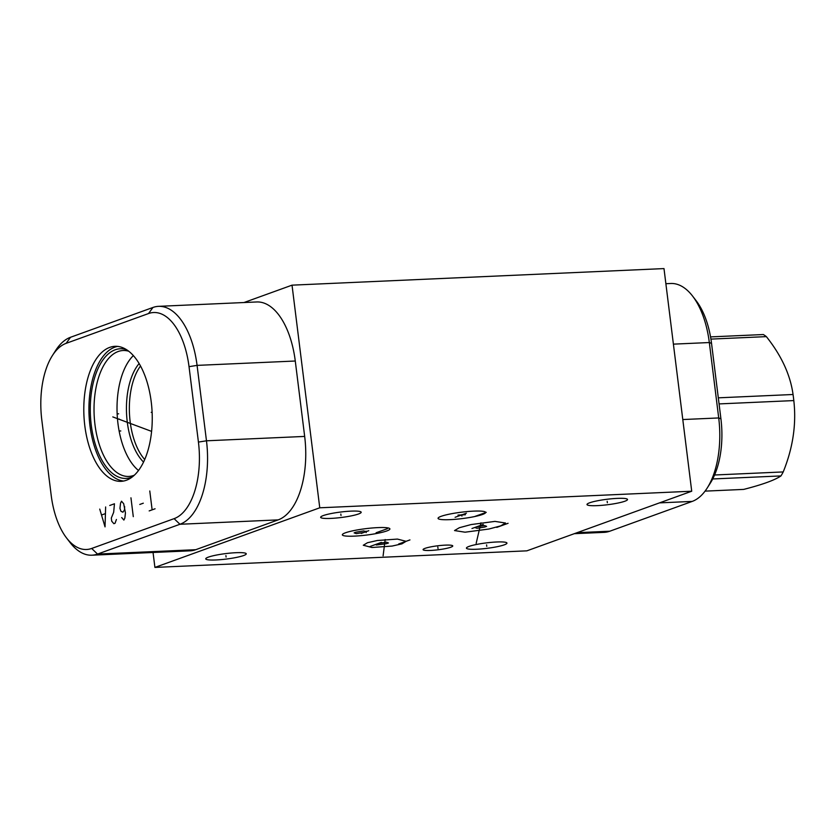 <?xml version="1.0" encoding="UTF-8"?>
<svg xmlns="http://www.w3.org/2000/svg" width="836" height="836" viewBox="0 0 836 836"><rect width="100%" height="100%" fill="white"/><g stroke="black" fill="none" stroke-linecap="round" stroke-linejoin="round"><path stroke-width="1.25" d="M292.025 285.16L319.76 507.797L691.717 491.223L663.993 268.586L292.025 285.16L243.976 302.538M691.717 491.223L526.868 550.84L154.911 567.414L153.051 552.481M574.332 533.681L604.167 532.354A71.896 36.303 -92.6 0 0 609.768 531.226L692.198 501.412A71.896 36.303 -92.6 0 0 707.204 488.025A71.896 36.303 -92.6 0 0 718.709 417.948L709.325 342.541A71.896 36.303 -92.6 0 0 692.616 296.122A71.896 36.303 -92.6 0 0 670.796 283.488L665.874 283.707M707.204 488.025L710.36 483.062A65.95 33.304 -92.6 0 0 720.914 418.773L711.53 343.366A65.95 33.304 -92.6 0 0 696.2 300.782L692.616 296.122M236.034 552.7A20.419 2.748 -7.1 0 1 246.254 553.808A20.419 2.748 -7.1 0 1 236.327 557.445A20.419 2.748 -7.1 0 1 215.97 559.963A20.419 2.748 -7.1 0 1 205.74 558.856A20.419 2.748 -7.1 0 1 215.667 555.219A20.419 2.748 -7.1 0 1 236.034 552.7M319.76 507.797L154.911 567.414M465.077 532.198L454.533 530.567L459.351 527.715L471.149 524.559L494.964 521.392L505.508 523.022L500.691 525.875L488.893 529.031L465.077 532.198M473.615 511.13A23.962 3.219 -7.1 0 1 485.622 512.426A23.962 3.219 -7.1 0 1 473.97 516.7A23.962 3.219 -7.1 0 1 450.071 519.647A23.962 3.219 -7.1 0 1 438.064 518.351A23.962 3.219 -7.1 0 1 449.726 514.077A23.962 3.219 -7.1 0 1 473.615 511.13M377.287 540.505L397.445 539.084L406.108 541.32L401.897 543.86L392.105 546.065L371.947 547.496L363.284 545.25L367.485 542.721L377.287 540.505M350.953 511.141A20.419 2.748 -7.1 0 1 361.183 512.249A20.419 2.748 -7.1 0 1 351.245 515.885A20.419 2.748 -7.1 0 1 330.889 518.404A20.419 2.748 -7.1 0 1 320.658 517.296A20.419 2.748 -7.1 0 1 330.596 513.659A20.419 2.748 -7.1 0 1 350.953 511.141M617.292 498.381A20.419 2.748 -7.1 0 1 627.522 499.489A20.419 2.748 -7.1 0 1 617.585 503.126A20.419 2.748 -7.1 0 1 597.228 505.634A20.419 2.748 -7.1 0 1 586.997 504.536A20.419 2.748 -7.1 0 1 596.935 500.889A20.419 2.748 -7.1 0 1 617.292 498.381M496.72 541.989A20.419 2.748 -7.1 0 1 506.95 543.087A20.419 2.748 -7.1 0 1 497.012 546.734A20.419 2.748 -7.1 0 1 476.656 549.242A20.419 2.748 -7.1 0 1 466.425 548.134A20.419 2.748 -7.1 0 1 476.353 544.497A20.419 2.748 -7.1 0 1 496.72 541.989M445.264 545.135A14.954 2.006 -7.1 0 1 452.757 545.939A14.954 2.006 -7.1 0 1 445.483 548.604A14.954 2.006 -7.1 0 1 430.571 550.443A14.954 2.006 -7.1 0 1 423.079 549.639A14.954 2.006 -7.1 0 1 430.352 546.974A14.954 2.006 -7.1 0 1 445.264 545.135M377.893 527.61A23.962 3.219 -7.1 0 1 389.9 528.906A23.962 3.219 -7.1 0 1 378.238 533.18A23.962 3.219 -7.1 0 1 354.339 536.127A23.962 3.219 -7.1 0 1 342.342 534.831A23.962 3.219 -7.1 0 1 353.994 530.557A23.962 3.219 -7.1 0 1 377.893 527.61M133.373 355.582A63.024 31.82 -92.6 0 0 117.144 413.872A63.024 31.82 -92.6 0 0 138.483 470.48M134.303 475.203A63.024 31.82 87.4 0 1 133.655 475.454A63.024 31.82 -92.6 0 1 128.744 476.436A63.024 31.82 -92.6 0 1 94.468 419.808A63.024 31.82 -92.6 0 1 118.221 351.496A63.024 31.82 87.4 0 1 123.132 350.514A63.024 31.82 87.4 0 1 128.775 351.245M126.581 349.688A64.894 32.771 87.4 0 0 115.201 349.782A64.894 32.771 -92.6 0 0 91.26 425.127A64.894 32.771 -92.6 0 0 131.095 477.419A64.894 32.771 87.4 0 0 132.245 476.948M117.583 346.397A67.58 34.119 87.4 0 0 114.866 347.149A67.58 34.119 -92.6 0 0 89.212 417.854A67.58 34.119 -92.6 0 0 123.582 481.034M126.299 480.282A67.58 34.119 87.4 0 1 121.032 481.337A67.58 34.119 87.4 0 1 84.269 420.612A67.58 34.119 87.4 0 1 109.746 347.379A67.58 34.119 87.4 0 1 115.013 346.313A67.58 34.119 87.4 0 1 151.776 407.048A67.58 34.119 87.4 0 1 126.299 480.282M91.678 548.458A65.95 33.304 87.4 0 1 66.514 537.914A65.95 33.304 87.4 0 1 51.195 495.33L41.8 419.923A65.95 33.304 87.4 0 1 52.365 355.634A65.95 33.304 87.4 0 1 66.128 343.345L148.547 313.542A65.95 33.304 87.4 0 1 189.03 366.67L198.425 442.077A65.95 33.304 87.4 0 1 174.097 518.654L91.678 548.458L97.53 554.08A71.896 36.303 87.4 0 1 91.918 555.198A71.896 36.303 87.4 0 1 70.099 542.574L66.514 537.914M52.365 355.634L55.521 350.671A71.896 36.303 87.4 0 1 70.527 337.274L152.946 307.47A71.896 36.303 87.4 0 1 158.558 306.342A71.896 36.303 87.4 0 1 197.077 365.384L206.471 440.802A71.896 36.303 87.4 0 1 179.949 524.266L97.53 554.08L195.728 549.701A71.896 36.303 87.4 0 1 190.117 550.83L91.918 555.198M158.558 306.342L256.756 301.963A71.896 36.303 87.4 0 1 295.275 361.016L304.67 436.423A71.896 36.303 87.4 0 1 278.148 519.887L195.728 549.701M710.548 336.898L763.352 334.536A81.291 41.048 87.4 0 1 766.361 336.626C781.472 355.645 790.375 374.936 793.05 394.498A81.291 41.048 87.4 0 1 793.458 397.528A81.291 41.048 87.4 0 1 793.813 400.58C796.489 424.092 792.967 447.877 783.217 471.932A81.291 41.048 87.4 0 1 780.97 475.924C774.753 480.146 762.327 484.64 743.685 489.405L705.051 491.129M719.064 403.913L793.813 400.58M714.571 474.994L783.217 471.932M718.312 397.831L793.05 394.498M712.7 478.965L780.97 475.924M710.924 339.102L766.361 336.626M118.649 413.799L117.395 413.851L118.649 413.799M151.222 412.347L152.11 412.305M155.078 508.779L149.184 510.911M152.131 509.845L149.78 490.993M143.301 503.188L139.769 504.463M133.29 516.658L130.949 497.807M124.658 506.647L124.47 510.002L122.892 512.217L120.938 511.277L119.956 508.351L120.541 503.209L121.523 501.213L123.686 503.721L125.442 512.938L124.857 518.069L123.874 520.065L121.711 517.568M109.746 505.477L114.459 503.774L113.675 512.269L111.313 518.048L111.71 521.183L113.863 523.691L115.044 523.263L116.413 519.48M99.745 509.093L105.033 526.879L105.629 506.961M105.231 513.68L101.699 514.955M119.308 419.076L118.054 419.139M112.808 416.913L151.577 431.376M120.792 430.958L119.527 431.01M366.032 531.153L366.21 532.584M365.928 531.727L363.796 530.923L356.011 532.166L354.13 532.856L356.261 533.65L364.047 532.407M368.749 530.703L361.215 533.431M387.402 528.676L376.095 532.772M479.927 526.074L480.115 527.506M476.165 543.348L480.951 522.813M474.806 527.474L476.938 528.279L484.723 527.035L486.604 526.356L484.472 525.551L476.687 526.795M483.281 524.412L471.974 528.498M508.079 523.305L496.772 527.391M461.754 514.662L461.932 516.115M455.108 517.296L466.404 513.21M457.982 515.08L465.422 514.746M486.249 512.332L474.942 516.418M384.602 542.564L384.79 544.017M383.097 555.856L385.177 539.523M376.67 544.09L376.325 545.009L386.587 543.651L388.468 542.972L386.336 542.167L378.551 543.41M381.383 542.386L370.076 546.483M409.943 539.92L398.636 544.006M225.908 555.606L226.086 557.058M340.827 514.046L341.015 515.498M607.166 501.286L607.354 502.739M486.594 544.884L486.771 546.336M437.824 547.058L438.012 548.51M720.914 418.773L718.709 417.948L682.793 419.547M692.198 501.412L659.52 502.875M140.532 365.98A55.019 27.787 -92.6 0 0 144.701 459.486M139.142 363.524A56.148 28.351 -92.6 0 0 126.549 413.444A56.148 28.351 -92.6 0 0 143.531 462.057M174.097 518.654L179.949 524.266L278.148 519.887M198.425 442.077L206.471 440.802L304.67 436.423M189.03 366.67L197.077 365.384L295.275 361.016M148.547 313.542L152.946 307.47M66.128 343.345L70.527 337.274M711.53 343.366L709.325 342.541L673.398 344.139M609.768 531.226L577.101 532.678"/></g></svg>
